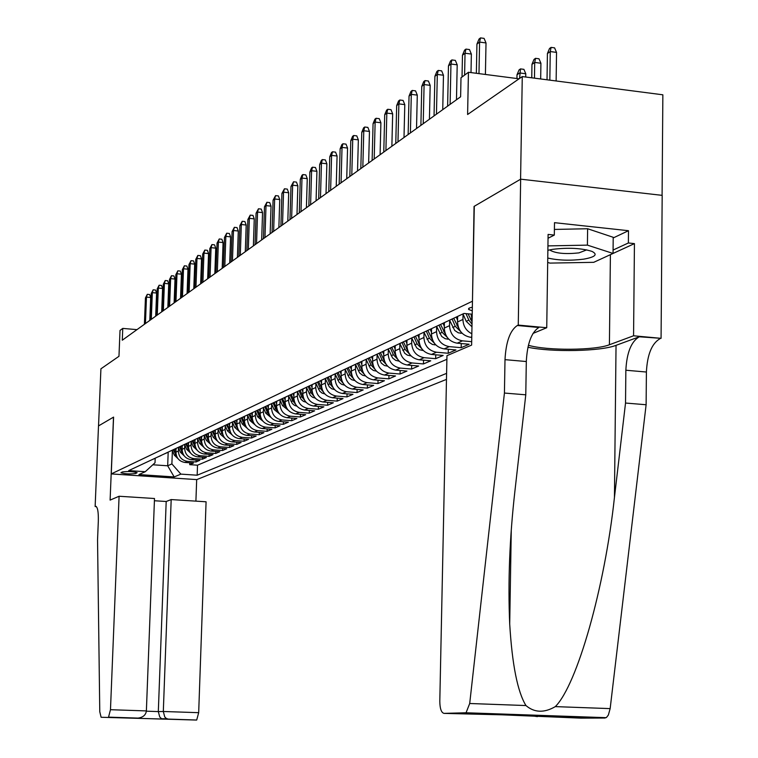 <?xml version="1.0" encoding="UTF-8"?>
<svg xmlns="http://www.w3.org/2000/svg" width="758" height="758" viewBox="0 0 758 758"><rect width="100%" height="100%" fill="white"/><g stroke="black" fill="none" stroke-linecap="round" stroke-linejoin="round"><path stroke-width="1.14" d="M472.348 307.18L469.335 308.013L468.643 309.472L472.281 310.827M662.085 195.346L662.862 94.807L522.271 76.577L520.575 179.22L474.063 206.413L472.461 301.343M472.234 301.324L111.265 473.911L196.767 479.606L446.471 379.398M111.265 473.911L113.586 417.108L98.531 425.911L100.918 368.814L118.968 356.298L120.02 330.431L122.768 328.404L122.284 340.209L460.618 96.787L460.997 77.771L468.435 72.266L467.601 114.496L522.271 76.577M176.055 448.471L175.922 452.185C176.273 458.059 179.286 461.48 184.952 462.456L193.498 463.043L189.737 464.663L189.803 462.787M178.5 447.807L178.386 451.048C178.736 456.941 181.759 460.381 187.453 461.357L196.028 461.954L196.104 460.03M196.028 461.954L199.875 460.296L191.243 459.699C185.52 458.713 182.479 455.255 182.119 449.323L182.252 445.628M188.581 442.71L188.448 446.396C188.818 452.384 191.888 455.88 197.667 456.885L206.384 457.491L202.462 459.177L202.528 457.226M195.052 439.716L194.92 443.402C195.289 449.456 198.397 452.99 204.234 454.004L213.026 454.629L209.028 456.354L209.094 454.345M201.666 436.646L201.533 440.341C201.912 446.462 205.048 450.044 210.942 451.067L219.829 451.692L215.727 453.464L215.803 451.408M208.422 433.491L208.289 437.214C208.668 443.411 211.842 447.021 217.792 448.063L226.775 448.708L222.587 450.508L222.653 448.414M215.329 430.26L215.196 434.021C215.585 440.284 218.787 443.942 224.804 444.993L233.871 445.647L229.589 447.485L229.665 445.344M222.388 426.944L222.255 430.752C222.653 437.082 225.893 440.786 231.967 441.857L241.129 442.511L236.752 444.396L236.828 442.208M229.617 423.533L229.484 427.417C229.892 433.813 233.161 437.555 239.301 438.645L248.558 439.318L244.076 441.241L244.152 438.996M237.008 420.027L236.875 423.997C237.292 430.468 240.599 434.258 246.805 435.357L256.157 436.039L251.571 438.01L251.647 435.708M244.578 416.426L244.446 420.5C244.862 427.048 248.207 430.876 254.48 431.994L263.926 432.695L259.236 434.713L259.312 432.354M252.329 412.731L252.187 416.919C252.613 423.542 255.996 427.417 262.334 428.545L271.885 429.265L267.091 431.33L267.167 428.905M260.259 408.941L260.117 413.252C260.553 419.951 263.974 423.874 270.379 425.02L280.034 425.75L275.116 427.863L275.201 425.39M268.379 405.132L268.237 409.491C268.683 416.275 272.141 420.245 278.622 421.41L288.381 422.149L283.35 424.319L283.426 421.78M276.698 401.238L276.566 405.644C277.011 412.513 280.507 416.53 287.064 417.715L296.928 418.473L291.773 420.69L291.849 418.084M285.226 397.239L285.093 401.702C285.548 408.647 289.092 412.722 295.715 413.925L305.692 414.692L300.405 416.966L300.481 414.294M293.971 393.137L293.839 397.656C294.303 404.696 297.885 408.818 304.583 410.04L314.674 410.827L309.255 413.157L309.33 410.41M302.935 388.939L302.802 393.516C303.276 400.631 306.905 404.819 313.679 406.051L323.884 406.856L318.322 409.244L318.407 406.421M312.135 384.628L312.002 389.261C312.486 396.472 316.152 400.707 323.003 401.967L333.331 402.782L327.627 405.236L327.712 402.337M321.572 380.203L321.439 384.893C321.932 392.199 325.646 396.491 332.582 397.77L343.023 398.604L337.177 401.124L337.253 398.149M331.255 375.655L331.123 380.412C331.625 387.812 335.387 392.17 342.408 393.468L352.972 394.312L346.965 396.898L347.05 393.838M341.204 370.994L341.072 375.816C341.583 383.311 345.392 387.726 352.498 389.044L363.186 389.915L357.027 392.568L357.103 389.423M351.418 366.209L351.295 371.088C351.816 378.687 355.673 383.16 362.864 384.505L373.675 385.396L367.346 388.115L367.431 384.875M361.926 361.282L361.793 366.228C362.333 373.931 366.237 378.469 373.514 379.834L384.458 380.743L377.958 383.548L378.043 380.213M372.718 356.222L372.585 361.234C373.135 369.051 377.096 373.647 384.458 375.039L395.543 375.968L388.854 378.848L388.939 375.418M383.813 351.03L383.69 356.108C384.249 364.02 388.257 368.691 395.714 370.103L406.942 371.06L400.063 374.016L400.148 370.482M395.231 345.809L395.108 350.821C395.685 358.856 399.741 363.594 407.302 365.034L418.662 366L411.594 369.051L411.679 365.403M406.98 340.399L406.866 345.392C407.453 353.531 411.566 358.344 419.221 359.813L430.734 360.808L423.447 363.944L423.533 360.183M419.079 334.799L418.966 339.792C419.562 348.055 423.741 352.934 431.491 354.431L443.155 355.455L435.661 358.686L435.736 354.801M431.548 328.991L431.435 334.022C432.051 342.417 436.276 347.372 444.131 348.898L455.946 349.94L448.224 353.266L448.31 349.258M444.387 322.974L444.283 328.081C444.908 336.599 449.2 341.631 457.159 343.185L469.136 344.255L461.177 347.685L461.252 343.554M135.663 473.504L137.113 472.689C132.963 471.476 128.045 471.23 122.341 471.95L120.929 472.765C125.042 473.968 129.95 474.214 135.663 473.504L135.72 472.149M472.215 314.21L463.981 313.442L128.708 470.604L145.242 471.722L155.02 462.759L155.191 458.382M168.181 452.346L167.679 465.791L171.886 463.915L180.868 474.12L197.165 475.209L446.595 373.362M180.868 474.12L174.188 476.934L138.932 474.574L145.242 471.722M471.22 314.125L472.082 321.117M457.633 316.74L457.529 321.961C458.173 330.602 462.522 335.718 470.595 337.301L471.77 337.405M463.053 314.049L462.949 319.459L457.529 321.961M449.646 320.359L449.532 325.656L444.283 328.081M436.636 326.48L436.532 331.672L431.435 334.022M424.025 332.421L423.911 337.509L418.966 339.792M411.784 338.182L411.66 343.166L406.866 345.392M399.892 343.781L399.769 348.671L395.108 350.821M388.333 349.22L388.219 354.014L383.69 356.108M377.114 354.498L376.991 359.207L372.585 361.234M366.199 359.633L366.076 364.247L361.793 366.228M355.578 364.626L355.464 369.165L351.295 371.088M345.25 369.487L345.127 373.94L341.072 375.816M335.197 374.215L335.074 378.583L331.123 380.412M325.4 378.81L325.286 383.112L321.439 384.893M315.868 383.292L315.745 387.528L312.002 389.261M306.573 387.66L306.45 391.82L302.802 393.516M297.515 391.924L297.392 396.008L293.839 397.656M288.684 396.074L288.561 400.091L285.093 401.702M280.072 400.12L279.948 404.08L276.566 405.644M271.667 404.071L271.544 407.965L268.237 409.491M263.462 407.918L263.348 411.755L260.117 413.252M255.455 411.679L255.342 415.46L252.187 416.919M247.639 415.356L247.515 419.079L244.446 420.5M240.002 418.937L239.879 422.604L236.875 423.997M232.545 422.443L232.422 426.053L229.484 427.417M225.249 425.863L225.126 429.426L222.255 430.752M218.124 429.218L218.001 432.723L215.196 434.021M211.15 432.486L211.037 435.945L208.289 437.214M204.338 435.689L204.215 439.1L201.533 440.341M197.667 438.816L197.544 442.189L194.92 443.402M191.139 441.876L191.025 445.202L188.448 446.396M184.753 444.88L184.639 448.158L182.119 449.323M189.737 464.663L197.516 465.194L446.888 359.32M471.684 341.678L462.484 340.854C454.478 339.29 450.167 334.221 449.532 325.656M461.177 347.685L449.295 346.633C441.402 345.098 437.148 340.105 436.532 331.672M448.224 353.266L436.504 352.233C428.715 350.727 424.518 345.819 423.911 337.509M435.661 358.686L424.082 357.681C416.398 356.194 412.257 351.361 411.66 343.166M423.447 363.944L412.03 362.959C404.431 361.509 400.347 356.743 399.769 348.671M411.594 369.051L400.309 368.094C392.815 366.664 388.788 361.973 388.219 354.014M400.063 374.016L388.92 373.088C381.52 371.685 377.541 367.052 376.991 359.207M388.854 378.848L377.854 377.939C370.539 376.555 366.616 371.998 366.076 364.247M377.958 383.548L367.08 382.648C359.861 381.302 355.985 376.802 355.464 369.165M367.346 388.115L356.611 387.243C349.476 385.917 345.648 381.473 345.127 373.94M357.027 392.568L346.406 391.715C339.357 390.398 335.576 386.03 335.074 378.583M346.965 396.898L336.476 396.064C329.512 394.776 325.779 390.455 325.286 383.112M337.177 401.124L326.802 400.3C319.923 399.03 316.228 394.776 315.745 387.528M327.627 405.236L317.375 404.431C310.572 403.18 306.933 398.983 306.45 391.82M318.322 409.244L308.193 408.458C301.466 407.226 297.866 403.085 297.392 396.008M309.255 413.157L299.23 412.38C292.579 411.177 289.025 407.074 288.561 400.091M300.405 416.966L290.494 416.208C283.918 415.024 280.403 410.978 279.948 404.08M291.773 420.69L281.967 419.941C275.467 418.776 271.989 414.778 271.544 407.965M283.35 424.319L273.647 423.589C267.214 422.433 263.784 418.492 263.348 411.755M275.116 427.863L265.527 427.152C259.16 426.015 255.768 422.111 255.342 415.46M267.091 431.33L257.597 430.62C251.296 429.502 247.942 425.655 247.515 419.079M259.236 434.713L249.846 434.021C243.621 432.913 240.295 429.113 239.879 422.604M251.571 438.01L242.276 437.338C236.117 436.248 232.829 432.486 232.422 426.053M244.076 441.241L234.885 440.578C228.783 439.498 225.533 435.784 225.126 429.426M236.752 444.396L227.646 443.743C221.611 442.681 218.399 439.015 218.001 432.723M229.589 447.485L220.578 446.841C214.599 445.799 211.416 442.17 211.037 435.945M222.587 450.508L213.661 449.873C207.749 448.84 204.594 445.249 204.215 439.1M215.727 453.464L206.896 452.839C201.041 451.825 197.923 448.272 197.544 442.189M209.028 456.354L200.273 455.738C194.474 454.734 191.386 451.218 191.025 445.202M202.462 459.177L193.792 458.581C188.05 457.586 184.999 454.108 184.639 448.158M154.187 458.666L157.711 457.008M151.808 459.774L154.803 458.505M172.379 450.688L171.886 463.915M519.059 78.804L468.435 72.266M136.971 329.635L122.768 328.404M152.813 464.777L167.679 465.791L174.188 476.934M197.516 465.194L197.165 475.209M157.778 456.979L160.81 455.681M163.766 454.175L160.203 455.842M163.88 454.127L166.95 452.801M169.953 451.275L166.353 452.962M170.105 451.2L173.222 449.864M176.263 448.31L172.635 450.015M176.472 448.215L179.637 446.86M182.725 445.287L179.059 447.012M182.981 445.173L186.193 443.781M189.329 442.189L185.615 443.932M189.633 442.047L192.892 440.644M196.076 439.024L192.333 440.786M196.436 438.863L199.742 437.423M202.983 435.793L199.202 437.565M203.39 435.594L206.754 434.135M210.042 432.477L206.223 434.268L208.403 439.195M210.516 432.259L213.927 430.771M217.271 429.094L213.405 430.904M217.802 428.839L221.27 427.332M224.671 425.626L220.768 427.455M225.268 425.342L228.783 423.798M232.242 422.073L228.3 423.921M232.905 421.761L236.487 420.188M240.002 418.435L236.013 420.302M240.731 418.094L244.37 416.493M247.951 414.711L243.924 416.597M248.757 414.332L252.452 412.693M256.09 410.893L252.026 412.807M256.981 410.476L260.733 408.808M264.447 406.98L260.326 408.913M265.404 406.525L269.232 404.829M273.003 402.972L268.844 404.924M274.055 402.479L277.94 400.736M281.786 398.85L277.57 400.821M282.924 398.32L286.875 396.538M290.797 394.624L286.533 396.624M292.019 394.056L296.046 392.237M300.045 390.294L295.734 392.312M301.371 389.669L305.465 387.821M309.539 385.841L305.18 387.888M310.969 385.168L315.139 383.273M319.289 381.274L314.873 383.34M320.824 380.554L325.078 378.612M329.304 376.574L324.841 378.668M330.962 375.797L335.292 373.817M339.603 371.742L335.093 373.865M341.375 370.918L345.79 368.89M350.196 366.777L345.629 368.928M352.091 365.896L356.592 363.812M361.092 361.67L356.459 363.84M363.12 360.723L367.706 358.6M372.301 356.421L367.611 358.619M374.461 355.407L379.152 353.219M383.842 351.011L379.095 353.237L382.023 359.917L386.154 364.361M386.154 349.931L395.733 345.44M398.196 344.284L403.038 342.01M407.984 339.698L403.114 341.981M410.599 338.466L415.517 336.164M420.614 333.776L415.678 336.088M423.4 332.468L428.374 330.137M471.836 333.766C466.123 330.82 463.157 326.044 462.949 319.459M433.633 327.674L428.63 330.014M436.608 326.281L441.649 323.912M447.068 321.373L441.999 323.742M450.233 319.885L455.34 317.488M460.949 314.864L455.804 317.27M149.8 320.407L150.69 297.515L146.474 297.127L145.441 323.543M145.441 297.922L147.298 294.322L146.474 297.127L145.441 297.922L144.399 324.291M147.298 294.322L149.639 294.53L150.69 297.515M175.979 450.517L175.297 448.963M177.978 458.637L174.34 455.16L172.18 450.233M175.979 453.71L174.151 449.541M173.383 449.816L176.718 456.477M547.759 258.042C558.523 260.449 570.499 260.818 583.688 259.151C595.333 257.057 598.071 254.451 591.903 251.362C581.433 248.112 568.339 247.44 552.629 249.335L547.873 250.301M550.014 249.808L550.46 250.434C556.211 253.456 565.705 254.281 578.932 252.888L586.739 249.875M554.401 229.437L587.621 228.736L613.213 237.292L613.042 253.447L593.722 262.325L549.901 263.102L547.693 262.429M547.939 245.895L587.412 245.128L613.042 253.447L634.437 243.621L633.565 335.785L661.071 338.333L662.179 195.356L520.661 179.172L474.29 206.28L471.618 345.089L446.964 355.663L439.801 701.254C439.905 708.626 441.308 712.672 444.008 713.382L466.056 712.766L469.704 703.5L504.43 393.051L504.999 359.662C505.974 341.754 510.087 330.365 517.326 325.495L518.264 325.087L520.661 179.172M587.621 228.736L587.412 245.128M119.091 496.253L110.478 709.706L146.379 710.919L154.499 498.508L119.091 496.253L110.109 500.1L113.501 417.156L98.502 425.93L95.138 506.524L96.361 506.6M154.414 500.744L166.192 501.493L171.185 499.569L206.081 501.787L198.681 712.681L196.701 720.024L101.108 717.267L99.772 711.734L97.545 539.914L98.322 521.201C98.521 511.65 97.593 506.695 95.546 506.363L95.138 506.524M196.512 720.062L101.108 717.267M196.682 479.606L195.905 501.142M171.185 499.569L163.311 711.487L198.681 712.681M108.517 717.182L110.478 709.706M166.192 501.493L158.318 711.591L163.311 711.487L164.732 716.897L166.315 718.47L168.333 719.134M163.311 719.171L161.312 718.508L159.739 716.954L158.318 711.591L146.37 711.184M132.413 718.167L133.124 718.158M137.179 718.12L138.07 718.101C143.054 717.39 145.83 714.993 146.379 710.919M504.43 393.051L525.777 394.814L514.966 490.634C509.622 537.536 507.869 581.992 509.708 624.005C512.152 664.671 517.572 691.855 525.948 705.546C534.381 712.738 544.168 713.089 555.311 706.617C577.16 684.853 604.77 587.431 614.444 497.419L625.53 403.038L625.852 370.236C626.781 352.641 631.253 341.488 639.278 336.789L661.071 338.333M625.53 403.038L646.119 404.744L646.403 372.026C647.313 354.488 651.852 343.383 660.01 338.712M517.326 325.495L538.824 327.484C531.443 332.326 527.274 343.668 526.308 361.528L525.777 394.814M444.008 713.382L502.052 714.822L581.064 718.148L604.837 718.034L464.919 713.145M555.311 706.617L610.152 708.616L646.119 404.744M518.264 325.087L546.736 327.731L548.1 234.421L554.316 235.084L548.053 238.249M613.203 237.955L628.486 230.707L554.496 222.672L554.316 235.084M628.486 230.707L628.373 242.977L634.437 243.621M528.402 345.269C546.736 350.783 595.191 350.518 609.413 344.748L633.565 335.785M546.736 327.731L532.997 333.406M527.938 347.249C552.089 352.375 600.772 351.39 616.036 345.345L639.278 336.789M610.152 708.616L608.352 715.059L606.514 717.409L604.837 718.034M613.08 250.055L628.373 242.977M551.18 716.537L550.621 716.518M546.31 715.865L545.21 715.543M537.403 716.632L532.296 715.884M530.96 715.448L529.833 715.002M155.693 316.171L156.584 293.043L152.33 292.654L151.287 319.336M151.268 293.46L153.154 289.812L152.33 292.654L151.268 293.46L150.226 320.103M153.154 289.812L155.523 290.039L156.584 293.043M161.7 311.851L162.591 288.476L158.299 288.078L157.266 315.044M157.209 288.912L159.133 285.216L158.299 288.078L157.209 288.912L156.176 315.821M159.133 285.216L161.52 285.434L162.591 288.476M167.85 307.426L168.74 283.814L164.401 283.407L163.358 310.657M163.292 284.25L165.235 280.517L164.401 283.407L163.292 284.25L162.25 311.453M165.235 280.517L167.651 280.744L168.74 283.814M174.122 302.916L175.013 279.048L170.635 278.631L169.593 306.166M169.498 279.503L171.479 275.713L170.635 278.631L169.498 279.503L168.466 306.981M171.479 275.713L173.914 275.95L175.013 279.048M182.176 447.646L181.494 446.083M184.232 455.89L180.489 452.337L178.301 447.362M182.185 450.925L180.309 446.633M179.513 446.888L182.953 453.729M188.515 444.709L187.823 443.136M190.628 453.076L186.762 449.456L184.554 444.425M188.534 448.082L186.591 443.657M185.776 443.894L189.329 450.925M194.977 441.706L194.285 440.114M197.156 450.205L193.176 446.519L190.95 441.431M195.014 445.183L193.006 440.606M192.172 440.853L195.848 448.054M201.59 438.645L200.879 437.025M203.826 447.267L199.733 443.515L197.468 438.37M201.637 442.217L199.553 437.48M198.729 437.783L202.5 445.117M180.537 298.292L181.427 274.178L177.002 273.761L175.96 301.589M175.847 274.642L177.846 270.814L177.002 273.761L175.847 274.642L174.804 302.423M177.846 270.814L180.309 271.051L181.427 274.178M208.346 435.509L207.616 433.851M210.648 444.264L206.422 440.445L204.139 435.244M205.427 434.647L209.303 442.122M187.093 293.583L187.984 269.204L183.512 268.768L182.479 296.899M182.327 269.677L184.365 265.793L183.512 268.768L182.327 269.677L181.295 297.752M184.365 265.793L186.847 266.039L187.984 269.204M215.253 432.306L214.505 430.591M217.622 441.194L213.263 437.309L210.961 432.051M215.329 436.115L213.102 431.046M212.278 431.435L216.267 439.062M193.792 288.76L194.692 264.116L190.173 263.67L189.13 292.114M188.96 264.599L191.025 260.667L190.173 263.67L188.96 264.599L187.927 292.986M191.025 260.667L193.536 260.913L194.692 264.116M222.321 429.037L221.535 427.247M224.747 438.058L220.265 434.097L217.934 428.782M222.416 432.96L220.123 427.758M219.28 428.156L223.383 435.926M200.652 283.824L201.543 258.904L196.985 258.459L195.943 287.216M195.744 259.407L197.838 255.427L196.985 258.459L195.744 259.407L194.702 288.106M197.838 255.427L200.377 255.673L201.543 258.904M229.541 425.683L228.727 423.817M232.043 434.846L227.419 430.819L225.06 425.437M229.655 429.748L227.305 424.385M226.434 424.793L230.659 432.723M207.664 278.773L208.554 253.579L203.949 253.125L202.907 282.203M202.68 254.101L204.812 250.064L203.949 253.125L202.68 254.101L201.637 283.113M204.812 250.064L207.37 250.32L208.554 253.579M236.932 422.263L236.07 420.292M239.509 431.558L234.743 427.455L232.355 422.017M237.074 426.46L234.658 420.946M233.767 421.363L238.107 429.445M214.846 273.61L215.736 248.141L211.075 247.667L210.032 277.077M209.776 248.662L211.937 244.578L211.075 247.667L209.776 248.662L208.744 278.006M211.937 244.578L214.533 244.834L215.736 248.141M244.502 418.757L243.621 416.739M247.146 428.194L242.238 424.025L239.841 418.558M244.663 423.106L242.172 417.421M241.262 417.848L243.678 423.362L245.725 426.1M222.189 268.332L223.079 242.56L218.37 242.086L217.328 271.828M217.044 243.1L219.242 238.959L218.37 242.086L217.044 243.1L216.002 272.776M219.242 238.959L221.857 239.225L223.079 242.56M252.243 415.166L251.353 413.119M254.963 424.755L249.903 420.51L247.506 415.033M252.433 419.667L249.865 413.811M248.937 414.247L251.381 419.828L253.532 422.661M229.712 262.922L230.593 236.856L225.837 236.373L224.804 266.446M224.482 237.406L226.708 233.208L225.837 236.373L224.482 237.406L223.439 267.422M226.708 233.208L229.352 233.483L230.593 236.856M260.174 411.49L259.264 409.405M262.969 421.23L257.748 416.909L255.342 411.423M260.392 416.142L257.748 410.116M256.791 410.571L259.264 416.208L261.529 419.146M237.406 257.379L238.296 231.01L233.483 230.517L232.45 260.951M232.09 231.578L234.364 227.324L233.483 230.517L232.09 231.578L231.057 261.946M234.364 227.324L237.036 227.599L238.296 231.01M268.294 407.728L267.366 405.606M271.165 417.62L265.793 413.224L263.377 407.709M268.55 412.532L265.812 406.335M264.836 406.8L267.337 412.513L269.715 415.545M245.298 251.703L246.179 225.022L241.319 224.52L240.286 255.313M239.888 225.609L242.2 221.289L241.319 224.52L239.888 225.609L238.855 256.337M242.2 221.289L244.9 221.573L246.179 225.022M276.623 403.872L275.675 401.712M279.569 413.915L274.026 409.443L271.591 403.891M276.907 408.846L274.083 402.46M273.079 402.934L275.609 408.714L278.101 411.859M253.38 245.886L254.262 218.882L249.344 218.37L248.311 249.534M247.885 219.488L250.235 215.111L249.344 218.37L247.885 219.488L246.852 250.585M250.235 215.111L252.964 215.395L254.262 218.882M285.15 399.921L284.184 397.723M288.173 410.125L282.459 405.577L280.005 399.968M285.472 405.056L282.554 398.49M281.55 399.03L284.089 404.829L286.695 408.079M261.671 239.926L262.543 212.6L257.568 212.069L256.545 243.612M256.071 213.216L258.459 208.782L257.568 212.069L256.071 213.216L255.048 244.682M258.459 208.782L261.226 209.066L262.543 212.6M293.886 395.875L292.91 393.639M297.003 406.231L294.426 405.331L292.294 403.531L288.627 395.932M294.246 401.181L291.233 394.425M290.229 395.032L292.777 400.84L295.516 404.204M270.161 233.815L271.042 206.148L266.001 205.617L264.978 237.538M264.476 206.792L266.901 202.282L266.001 205.617L264.476 206.792L263.452 238.647M266.901 202.282L269.696 202.585L271.042 206.148M302.859 391.725L301.855 389.441M306.052 402.242L303.399 401.352L301.201 399.513L297.458 391.782M303.257 397.201L300.14 390.247M299.135 390.929L301.684 396.756L304.555 400.224M278.878 227.542L279.749 199.534L274.652 198.994L273.638 231.313M273.079 200.197L275.552 195.621L274.652 198.994L273.079 200.197L272.065 232.441M275.552 195.621L278.385 195.924L279.749 199.534M312.05 387.461L311.036 385.14M315.337 398.149L312.599 397.268L310.335 395.401L306.507 387.509M312.495 393.118L309.302 386.021M308.26 386.694L310.827 392.568L313.831 396.15M287.813 221.109L288.684 192.75L283.53 192.191L282.516 224.927M281.919 193.432L284.44 188.789L283.53 192.191L281.919 193.432L280.905 226.083M284.44 188.789L287.291 189.102L288.684 192.75M321.487 383.093L320.454 380.724M324.86 393.952L322.046 393.08L319.696 391.175L315.783 383.103M321.979 388.93L318.701 381.7M317.611 382.345L320.198 388.267L323.353 391.962M296.984 214.514L297.856 185.795L292.645 185.217L291.631 218.361M290.987 186.487L293.545 181.778L292.645 185.217L290.987 186.487L289.973 219.555M293.545 181.778L296.444 182.1L297.856 185.795M331.18 378.612L330.118 376.195M334.629 389.631L331.682 388.75L329.294 386.817L325.296 378.555M331.72 384.638L328.347 377.247M327.21 377.863L329.825 383.851L333.122 387.67M306.403 207.739L307.265 178.651L301.987 178.064L300.992 211.634M300.291 179.362L301.959 175.306L302.897 174.577L301.987 178.064L300.291 179.362L299.287 212.856M302.897 174.577L305.834 174.909L307.265 178.651M341.119 374.007L340.048 371.543M344.663 385.187L341.555 384.297L339.148 382.335L335.045 373.884M341.716 380.222L338.239 372.661M337.045 373.239L339.707 379.322L343.156 383.264M316.077 200.775L316.929 171.308L311.595 170.711L310.6 204.717M309.851 172.047L311.538 167.935L312.504 167.186L311.595 170.711L309.851 172.047L308.847 205.977M312.504 167.186L315.47 167.518L316.929 171.308M351.342 369.269L350.243 366.758M354.962 380.63L351.703 379.72L349.258 377.73L345.108 369.165M351.996 375.693L348.396 367.933M347.145 368.483L349.855 374.67L353.465 378.725M326.016 193.622L326.869 163.766L321.458 163.159L320.473 197.611M319.668 164.533L321.383 160.364L322.377 159.597L321.458 163.159L319.668 164.533L318.673 198.909M322.377 159.597L325.381 159.938L326.869 163.766M361.841 364.418L360.751 361.926M365.555 375.949L362.694 375.305L359.652 373.002L355.445 364.323M362.551 371.041L358.818 363.054M357.52 363.565L360.287 369.885L364.058 374.073M336.23 186.279L337.073 156.015L331.597 155.39L330.621 190.315M329.758 156.802L331.492 152.576L332.516 151.79L331.597 155.39L329.758 156.802L328.773 191.641M332.516 151.79L335.557 152.14L337.073 156.015M372.633 359.415L371.562 356.952M376.442 371.136L373.41 370.473L370.33 368.151L366.067 359.339M373.41 366.256L369.534 358.022M368.161 358.487L371.003 364.968L374.954 369.288M346.728 178.717L347.562 148.056L342.029 147.412L341.053 182.811M340.124 148.862L341.886 144.579L342.948 143.764L342.029 147.412L340.124 148.862L339.158 184.175M342.948 143.764L346.018 144.124L347.562 148.056M357.53 170.948L358.354 139.86L352.745 139.197L351.788 175.089M350.793 140.694L352.584 136.345L353.673 135.511L352.745 139.197L350.793 140.694L349.826 176.491M353.673 135.511L356.781 135.881L358.354 139.86M368.644 162.951L369.459 131.428L363.783 130.755L362.826 167.139M361.774 132.29L363.584 127.875L364.702 127.022L363.783 130.755L361.774 132.29L360.817 168.589M364.702 127.022L367.857 127.391L369.459 131.428M383.738 354.28L382.657 351.826M387.641 366.18L384.429 365.517L381.312 363.148L376.991 354.223M384.581 361.329L380.535 352.821M395.155 349.002L394.075 346.52M399.163 361.092L395.761 360.41L392.606 358.013L388.219 348.955M396.074 356.269L391.839 347.448M390.389 347.941L393.355 354.716L397.685 359.301M406.904 343.564L405.805 341.043M411.026 355.853L407.425 355.161L404.687 353.237L399.779 343.535M407.899 351.068L403.464 341.896M402.015 342.493L405.018 349.372L409.547 354.081M380.09 154.727L380.895 122.749L375.134 122.057L374.196 158.962M373.069 123.639L374.916 119.167L376.063 118.276L375.134 122.057L373.069 123.639L372.121 160.45M376.063 118.276L379.256 118.665L380.895 122.749M419.013 337.973L417.885 335.387M423.239 350.461L419.43 349.76L416.654 347.799L411.679 337.964M420.084 345.705L415.441 336.201M413.982 336.884L417.033 343.857L421.761 348.718M391.867 146.247L392.663 113.814L386.826 113.103L385.907 150.539M384.704 114.733L386.571 110.194L387.764 109.275L386.826 113.103L384.704 114.733L383.775 152.074M387.764 109.275L390.995 109.673L392.663 113.814M431.473 332.203L430.307 329.531M435.812 344.909L432.42 344.454L428.981 342.209L423.93 332.212M432.629 340.181L427.806 330.403M426.299 331.104L429.398 338.191L434.343 343.185M404.005 137.511L404.791 104.613L398.879 103.884L397.969 141.86M396.68 105.561L398.585 100.947L399.807 100.009L398.879 103.884L396.68 105.561L395.771 143.442M399.807 100.009L403.085 100.416L404.791 104.613M444.321 326.262L443.098 323.458M448.783 339.186L445.173 338.722L441.677 336.438L436.561 326.3M445.571 334.486L440.55 324.424M438.996 325.154L442.141 332.345L447.182 337.31M416.521 128.509L417.288 95.12L411.3 94.371L410.4 132.915M409.036 96.105L410.969 91.415L412.229 90.448L411.3 94.371L409.036 96.105L408.136 134.545M412.229 90.448L415.555 90.865L417.288 95.12M457.567 320.141L456.269 317.166M462.153 333.293L458.306 332.819L454.762 330.497L449.57 320.198M458.912 328.621L453.682 318.265M452.09 319.014L455.274 326.319L460.674 331.597M429.426 119.224L430.174 85.341L424.101 84.564L423.22 123.687M421.77 86.355L423.741 81.589L425.039 80.594L424.101 84.564L421.77 86.355L420.889 125.373M425.039 80.594L428.403 81.021L430.174 85.341M471.969 326.764L466.217 321.307L462.986 313.907M472.063 321.913L468.065 313.821M465.999 313.632L468.823 320.113L472.016 324.197M442.738 109.645L443.468 75.241L437.319 74.455L436.456 114.164M434.903 76.302L436.902 71.46L438.247 70.428L437.319 74.455L434.903 76.302L434.04 115.908M438.247 70.428L441.658 70.864L443.468 75.241M456.477 99.762L457.197 64.828L450.953 64.013L450.11 104.339M448.461 65.918L450.498 61L451.882 59.929L450.953 64.013L448.461 65.918L447.618 106.139M451.882 59.929L455.35 60.384L457.197 64.828M517.003 74.815L519.022 69.944L520.5 68.902L523.901 69.348L525.777 73.753L519.656 72.957L517.003 74.815L516.937 78.529M520.5 68.902L519.571 78.453M525.777 73.753L525.72 77.022M471.002 72.597L471.362 54.064L465.033 53.231L464.597 75.108M462.465 55.201L464.531 50.199L465.962 49.099L465.033 53.231L462.465 55.201L462.029 77.013M465.962 49.099L469.477 49.564L471.362 54.064M531.964 64.345L534.02 59.399L535.555 58.328L538.995 58.783L540.909 63.246L534.712 62.431L531.964 64.345L531.756 77.809M535.555 58.328L534.712 62.431L534.466 78.159M540.909 63.246L540.672 78.965M485.414 74.455L486.011 42.95L479.587 42.088L478.98 73.621M476.934 44.125L479.037 39.037L480.515 37.9L479.587 42.088L476.934 44.125L476.365 73.289M480.515 37.9L484.078 38.383L486.011 42.95M547.418 53.534L549.512 48.503L551.094 47.394L554.581 47.868L556.543 52.397L550.261 51.553L547.418 53.534L547.03 79.789M551.094 47.394L550.261 51.553L549.834 80.149M556.543 52.397L556.135 80.973M472.196 315.176L471.192 315.641M178.386 451.048L175.922 452.185M187.453 461.357L184.952 462.456M471.779 336.779L470.595 337.301M462.484 340.854L457.159 343.185M449.295 346.633L444.131 348.898M436.504 352.233L431.491 354.431M424.082 357.681L419.221 359.813M412.03 362.959L407.302 365.034M400.309 368.094L395.714 370.103M388.92 373.088L384.458 375.039M377.854 377.939L373.514 379.834M367.08 382.648L362.864 384.505M356.611 387.243L352.498 389.044M346.406 391.715L342.408 393.468M336.476 396.064L332.582 397.77M326.802 400.3L323.003 401.967M317.375 404.431L313.679 406.051M308.193 408.458L304.583 410.04M299.23 412.38L295.715 413.925M290.494 416.208L287.064 417.715M281.967 419.941L278.622 421.41M273.647 423.589L270.379 425.02M265.527 427.152L262.334 428.545M257.597 430.62L254.48 431.994M249.846 434.021L246.805 435.357M242.276 437.338L239.301 438.645M234.885 440.578L231.967 441.857M227.646 443.743L224.804 444.993M220.578 446.841L217.792 448.063M213.661 449.873L210.942 451.067M206.896 452.839L204.234 454.004M200.273 455.738L197.667 456.885M193.792 458.581L191.243 459.699M174.34 455.16L175.505 454.629M96.162 506.448L95.423 506.401M625.852 370.236L646.403 372.026M526.308 361.528L504.999 359.662M469.704 703.5L525.948 705.546M614.444 497.419L616.036 345.345M610.398 254.66L609.413 344.748M180.489 452.337L181.674 451.796M186.762 449.456L187.975 448.907M193.176 446.519L194.408 445.95M199.733 443.515L200.993 442.937M206.422 440.445L207.711 439.858M213.263 437.309L214.59 436.703M220.265 434.097L221.611 433.481M227.419 430.819L228.802 430.184M234.743 427.455L236.155 426.811M242.238 424.025L243.678 423.362M249.903 420.51L251.381 419.828M257.748 416.909L259.264 416.208M265.793 413.224L267.337 412.513M274.026 409.443L275.609 408.714M282.459 405.577L284.089 404.829M291.11 401.607L292.777 400.84M299.978 397.543L301.684 396.756M309.075 393.374L310.827 392.568M318.398 389.091L320.198 388.267M327.977 384.704L329.825 383.851M337.812 380.194L339.707 379.322M347.903 375.561L349.855 374.67M361.557 369.307L362.03 369.089M358.278 370.804L360.287 369.885M372.311 364.371L372.832 364.134M368.938 365.915L371.003 364.968M383.368 359.301L383.936 359.036M379.9 360.884L382.023 359.917M398.433 361.092L398.945 360.865M394.738 354.081L395.363 353.796M391.175 355.72L393.355 354.716M410.135 355.853L410.751 355.578M406.44 348.718L407.122 348.405M402.782 350.395L405.018 349.372M422.178 350.461L422.917 350.13M418.492 343.194L419.231 342.853M414.721 344.918L417.033 343.857M434.571 344.909L435.443 344.52M430.904 337.5L431.7 337.13M427.019 339.281L429.398 338.191M447.353 339.186L448.348 338.741M443.695 331.634L444.558 331.237M439.687 333.473L442.141 332.345M460.513 333.293L461.66 332.781M456.875 325.589L457.804 325.163M452.744 327.484L455.274 326.319M470.481 319.355L471.476 318.891M466.217 321.307L468.823 320.113M468.662 308.44L468.643 309.472M548.574 250.121L547.873 250.51M550.469 249.714L550.46 250.434M96.039 506.391L95.546 506.363M196.701 720.024L167.802 719.077M161.738 718.755L166.751 718.717M133.436 718.158L162.799 719.115M138.07 718.101L108.688 717.144M509.708 624.005L511.262 530.496M466.056 712.766L606.106 717.674M532.618 715.969L534.418 715.95"/></g></svg>
